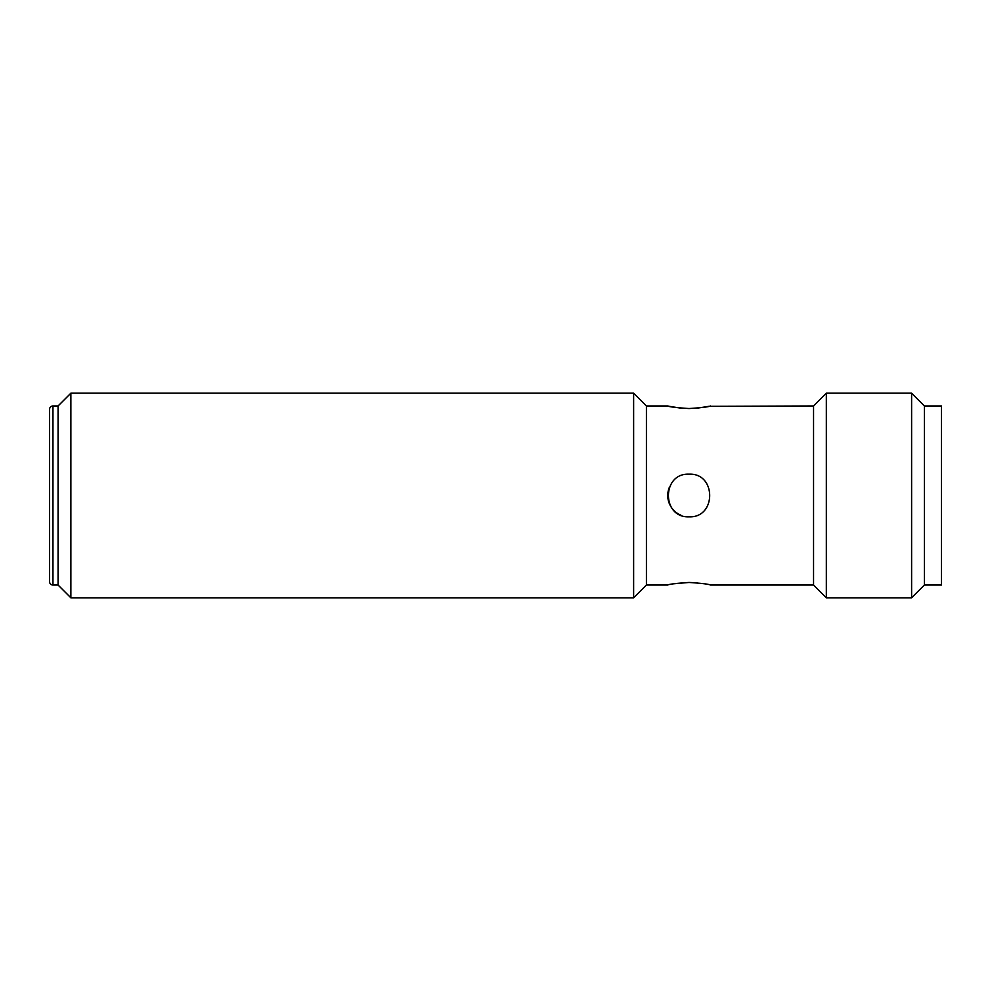 <?xml version="1.0" encoding="UTF-8"?>
<svg xmlns="http://www.w3.org/2000/svg" width="991" height="991" viewBox="0 0 991 991"><rect width="100%" height="100%" fill="white"/><g stroke="black" fill="none" stroke-linecap="round" stroke-linejoin="round"><path stroke-width="1.49" d="M70.869 393.179L70.869 597.821L633.633 597.821L633.633 393.179L70.869 393.179L58.073 405.963L58.073 585.037L70.869 597.821M633.633 597.821L646.429 585.037L646.429 405.963L633.633 393.179M689.055 474.181C716.543 472.843 716.567 518.132 689.055 516.819C661.554 518.12 661.554 472.868 689.055 474.181M646.429 585.037L667.736 585.037C668.987 584.182 676.097 583.327 689.055 582.46C702.012 583.327 709.122 584.182 710.374 585.037L813.549 585.037L813.549 405.963L826.333 393.179L911.609 393.179L911.609 597.821L826.333 597.821L826.333 393.179M708.924 406.31L813.549 405.963M710.374 405.963C709.11 406.818 702.012 407.673 689.055 408.54C676.097 407.673 668.999 406.818 667.736 405.963L669.235 406.31M646.429 405.963L667.736 405.963M669.371 487.324A21.319 21.319 0 0 0 680.879 515.184M813.549 585.037L826.333 597.821M669.458 406.36L681.052 408.181M697.206 582.832L689.055 582.46L673.979 583.761M911.609 597.821L924.392 585.037L924.392 405.963L911.609 393.179M697.33 408.156L708.602 406.372M924.392 585.037L924.392 405.963L941.45 405.963L941.45 585.037L924.392 585.037M52.957 585.037A3.407 3.407 0 0 1 49.55 581.618L49.55 409.382A3.407 3.407 0 0 1 52.957 405.963L58.073 405.963L58.073 585.037L52.957 585.037L52.957 405.963"/></g></svg>
